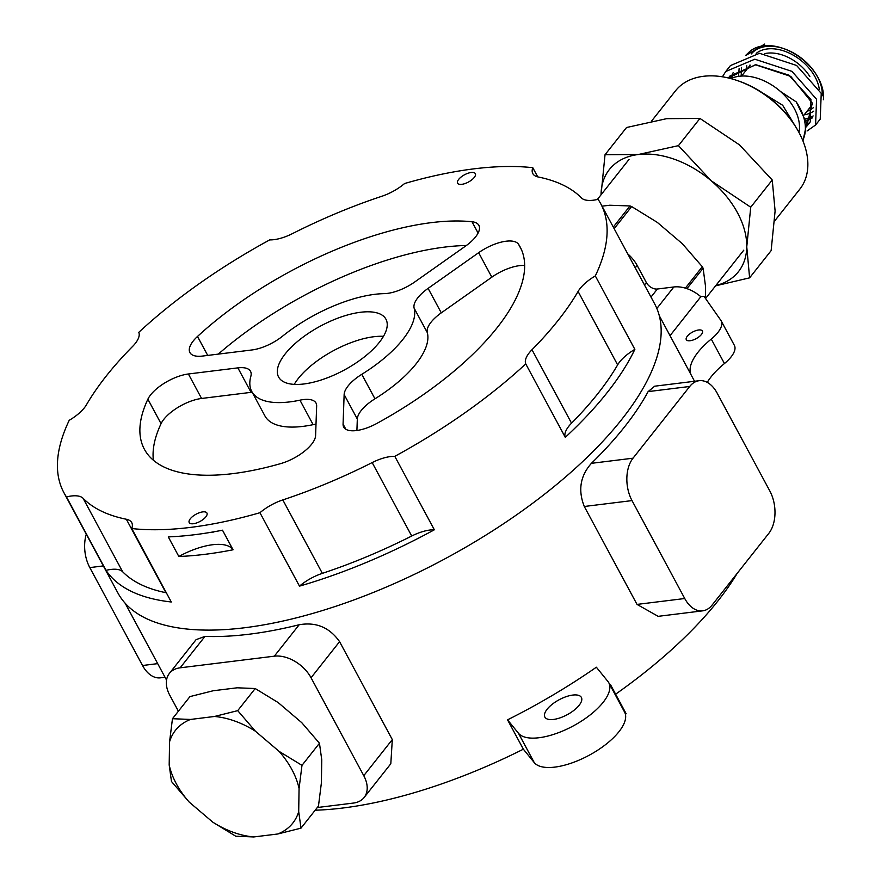 <?xml version="1.0" encoding="UTF-8"?>
<svg xmlns="http://www.w3.org/2000/svg" width="881" height="881" viewBox="0 0 881 881"><rect width="100%" height="100%" fill="white"/><g stroke="black" fill="none" stroke-linecap="round" stroke-linejoin="round"><path stroke-width="1.32" d="M383.466 336.333A60.965 24.987 -28.3 0 0 294.254 384.369M466.39 245.491A213.378 87.472 -28.3 0 0 218.301 354.107M237.87 367.873L251.052 392.342L201.573 398.465L188.391 373.985L237.87 367.873A30.483 12.499 151.7 0 1 250.534 371.341A30.483 12.499 151.7 0 1 250.832 376.374A91.448 37.487 -28.3 0 0 251.757 391.472L264.939 415.953A91.448 37.487 -28.3 0 0 313.129 424.653A30.483 12.499 151.7 0 1 316.004 424.135M251.052 392.342A30.483 12.499 151.7 0 1 252.164 392.232M201.573 398.465A30.483 12.499 -28.3 0 0 161.058 423.684A213.378 87.472 -28.3 0 0 153.382 460.223M356.904 430.501L357.323 419.037A30.483 12.499 -28.3 0 1 374.965 398.807A91.448 37.487 -28.3 0 0 427.307 332.622L414.125 308.141A91.448 37.487 -28.3 0 1 361.783 374.326A30.483 12.499 -28.3 0 0 344.141 394.556L343.072 424.124L345.837 429.256M427.307 332.622A30.483 12.499 -28.3 0 1 441.282 312.854L491.829 277.174A30.483 12.499 151.7 0 1 524.658 265.522M441.282 312.854L428.1 288.373L478.647 252.693A30.483 12.499 151.7 0 1 518.557 244.301A213.378 87.472 -28.3 0 1 520.142 246.955A213.378 87.472 -28.3 0 1 376.936 423.387A30.483 12.499 151.7 0 1 343.711 427.087A30.483 12.499 151.7 0 1 343.072 424.124M428.1 288.373A30.483 12.499 -28.3 0 0 414.125 308.141M251.757 391.472A91.448 37.487 -28.3 0 0 299.947 400.172A30.483 12.499 151.7 0 1 316.015 403.069A30.483 12.499 151.7 0 1 316.653 406.031L315.596 435.599A30.483 12.499 -28.3 0 1 280.753 463.582A213.378 87.472 -28.3 0 1 144.396 449.277A213.378 87.472 -28.3 0 1 147.876 399.203A30.483 12.499 -28.3 0 1 188.391 373.985M384.193 293.637A91.448 37.487 -28.3 0 0 282.735 336.035A30.483 12.499 151.7 0 1 252.043 349.944L202.564 356.056A30.483 12.499 -28.3 0 1 189.911 352.576A30.483 12.499 -28.3 0 1 197.498 336.465A213.378 87.472 -28.3 0 1 472.007 221.748A30.483 12.499 -28.3 0 1 478.879 225.349A30.483 12.499 -28.3 0 1 465.344 246.24L414.797 281.931A30.483 12.499 151.7 0 1 384.193 293.637M303.912 383.973A60.965 24.987 -28.3 0 0 364.349 356.926A60.965 24.987 -28.3 0 0 385.944 319.208A60.965 24.987 -28.3 0 0 320.42 326.113A60.965 24.987 -28.3 0 0 278.594 377.013A60.965 24.987 -28.3 0 0 303.912 383.973M202.751 511.894A10.054 4.119 -28.3 0 0 192.785 516.354A10.054 4.119 -28.3 0 0 189.217 522.576A10.054 4.119 -28.3 0 0 200.031 521.442A10.054 4.119 -28.3 0 0 206.925 513.039A10.054 4.119 -28.3 0 0 202.751 511.894M471.148 172.5A10.054 4.119 -28.3 0 0 461.17 176.96A10.054 4.119 -28.3 0 0 457.613 183.182A10.054 4.119 -28.3 0 0 468.428 182.048A10.054 4.119 -28.3 0 0 475.322 173.645A10.054 4.119 -28.3 0 0 471.148 172.5M269.74 239.874A304.826 124.948 -28.3 0 0 138.791 332.335A30.483 12.499 -28.3 0 1 132.546 346.497A292.624 119.959 -28.3 0 0 86.448 404.786A30.483 12.499 -28.3 0 1 69.225 420.303A304.826 124.948 -28.3 0 0 63.884 492.622A304.826 124.948 -28.3 0 0 66.471 496.917A30.483 12.499 -28.3 0 1 83.089 498.294A292.624 119.959 -28.3 0 0 126.346 519.25A30.483 12.499 -28.3 0 1 131.732 522.631A30.483 12.499 -28.3 0 1 131.754 528.545A304.826 124.948 -28.3 0 0 259.95 512.709A30.483 12.499 -28.3 0 1 282.812 499.923A292.624 119.959 -28.3 0 0 372.167 462.58A30.483 12.499 -28.3 0 1 394.798 456.347A304.826 124.948 -28.3 0 0 525.748 363.897A30.483 12.499 -28.3 0 1 531.992 349.735A292.624 119.959 -28.3 0 0 578.09 291.446A30.483 12.499 -28.3 0 1 595.314 275.918A304.826 124.948 -28.3 0 0 600.655 203.599A304.826 124.948 -28.3 0 0 598.067 199.315A30.483 12.499 -28.3 0 1 581.449 197.928A292.624 119.959 -28.3 0 0 538.203 176.982A30.483 12.499 -28.3 0 1 532.807 173.601A30.483 12.499 -28.3 0 1 532.785 167.687A304.826 124.948 -28.3 0 0 474.044 168.833A304.826 124.948 -28.3 0 0 404.588 183.523A30.483 12.499 -28.3 0 1 381.726 196.309A292.624 119.959 -28.3 0 0 292.371 233.652A30.483 12.499 -28.3 0 1 269.74 239.874M233.047 549.777L222.497 530.197A304.826 124.948 -28.3 0 1 168.282 536.892L178.832 556.484A304.826 124.948 -28.3 0 0 233.047 549.777A50.294 20.615 151.7 0 0 178.832 556.484M537.74 176.872L532.785 167.687M634.86 349.361A30.483 12.499 -28.3 0 0 617.636 364.888A292.624 119.959 -28.3 0 1 571.538 423.177A30.483 12.499 -28.3 0 0 565.294 437.339A304.826 124.948 -28.3 0 0 634.86 349.361L595.314 275.918M565.294 437.339L525.748 363.897M434.344 529.789A30.483 12.499 -28.3 0 0 411.713 536.022A292.624 119.959 -28.3 0 1 322.358 573.355A30.483 12.499 -28.3 0 0 299.485 586.14A304.826 124.948 -28.3 0 0 434.344 529.789L394.798 456.347M299.485 586.14L259.95 512.709M166.344 592.792A30.483 12.499 -28.3 0 0 165.881 592.693A292.624 119.959 -28.3 0 1 122.635 571.736A30.483 12.499 -28.3 0 0 106.017 570.359A304.826 124.948 -28.3 0 0 171.288 601.987L131.754 528.545M106.017 570.359L66.471 496.917M63.884 492.622L117.922 593.001A304.826 124.948 -28.3 0 0 445.555 558.499A304.826 124.948 -28.3 0 0 654.704 303.967L600.655 203.599M212.145 532.113A50.294 20.615 151.7 0 1 213.246 532.135L213.136 531.948M627.701 253.838A30.483 20.164 38.3 0 1 637.128 265.412L646.357 282.548A9.14 6.046 38.3 0 0 657.369 289.012L650.993 297.084M656.852 308.482L673.855 286.975L657.369 289.012M673.855 286.975A30.483 20.164 38.3 0 1 700.836 296.699L703.996 296.313L720.878 320.387A30.483 12.499 -28.3 0 1 721.198 320.904A30.483 12.499 -28.3 0 1 711.253 339.064A60.965 24.987 -28.3 0 0 691.189 375.031A303.295 124.331 -28.3 0 0 690.264 373.236L659.274 315.684M317.303 807.525L353.402 803.065A30.483 20.164 38.3 0 0 364.128 797.492A30.483 20.164 38.3 0 0 363.765 775.676L311.048 677.753A30.483 20.164 38.3 0 0 274.321 656.18L180.131 667.82A30.483 20.164 38.3 0 0 169.405 673.392A30.483 20.164 38.3 0 0 169.769 695.208L178.391 711.22M670.034 335.661L700.836 296.699M690.109 340.738A9.14 3.744 -28.3 0 0 699.173 336.674A9.14 3.744 -28.3 0 0 702.41 331.025A9.14 3.744 -28.3 0 0 692.587 332.06A9.14 3.744 -28.3 0 0 686.31 339.692A9.14 3.744 -28.3 0 0 690.109 340.738M707.256 382.376A60.965 24.987 -28.3 0 1 724.435 363.545A30.483 12.499 -28.3 0 0 734.38 345.385L721.198 320.904M363.765 775.676L392.309 739.588L390.812 763.761L364.128 797.492M392.309 739.588L339.581 641.665C329.538 627.415 316.07 621.788 299.177 624.75A303.295 124.331 -28.3 0 1 249.202 634.21A303.295 124.331 -28.3 0 1 204.987 636.39L196.078 639.661L169.405 673.392M637.018 604.41L658.162 616.337L702.664 610.841A30.483 19.14 -97 0 1 684.746 598.518L637.018 604.41L584.29 506.487C577.881 490.243 580.249 475.85 591.415 463.329A303.295 124.331 -28.3 0 0 648.119 391.616L654.671 386.197L699.173 380.702A30.483 19.14 -97 0 1 717.09 393.025L769.818 490.948A30.483 19.14 -97 0 1 768.816 533.357L712.101 605.071A30.483 19.14 -97 0 1 702.664 610.841M518.435 733.212A51.825 21.243 -28.3 0 0 574.985 724.986A51.825 21.243 -28.3 0 0 608.76 682.687L624.574 712.068A51.825 21.243 -28.3 0 1 590.799 754.356A51.825 21.243 -28.3 0 1 534.249 762.594L518.435 733.212L507.544 719.832L523.358 749.202A303.295 124.331 151.7 0 1 342.786 808.02A303.295 124.331 151.7 0 1 315.167 810.223M507.544 719.832A303.295 124.331 -28.3 0 0 596.36 667.214L608.264 681.894A51.825 21.243 -28.3 0 1 608.76 682.687M737.21 573.322A303.295 124.331 151.7 0 1 615.621 694.184M624.255 711.463L626.171 713.775L610.357 684.405M534.249 762.594L523.358 749.202M553.488 719.447A20.726 8.502 -28.3 0 0 574.038 710.251A20.726 8.502 -28.3 0 0 581.383 697.433A20.726 8.502 -28.3 0 0 559.105 699.778A20.726 8.502 -28.3 0 0 544.876 717.09A20.726 8.502 -28.3 0 0 553.488 719.447M699.173 380.702A30.483 19.14 -97 0 0 689.724 386.473L633.021 458.186A30.483 19.14 -97 0 0 632.018 500.595L684.746 598.518M103.341 565.921L89.807 567.595A30.483 19.14 -97 0 1 86.283 534.227M89.807 567.595L142.535 665.507A30.483 19.14 -97 0 0 160.452 677.83L165.033 677.269M602.042 206.176L609.685 205.229L629.992 205.956A94.498 62.518 38.3 0 1 631.655 206.561L614.156 228.686M631.655 206.561L657.281 222.375L682.346 243.718L702.3 266.712A94.498 62.518 38.3 0 1 703.115 268.22L686.96 288.649M703.115 268.22L705.593 286.898L705.417 298.34M613.297 227.067L629.992 205.956M685.352 288.131L702.3 266.712M730.867 78.596A45.724 30.251 38.3 0 1 780.412 91.426L796.193 101.866A51.825 34.282 38.3 0 1 802.734 140.42M730.801 78.574L733.19 72.561M812.546 117.834L806.17 120.499M764.719 44.05L746.57 55.029L748.288 52.948A45.724 30.251 38.3 0 1 782.746 48.279A45.724 30.251 38.3 0 1 816.5 74.973A45.724 30.251 38.3 0 1 823.372 99.762M813.141 115.94A45.724 30.251 38.3 0 1 805.675 118.803M728.543 78.013L730.041 75.898L755.942 64.742L788.924 75.16L810.916 99.476L810.278 121.864L807.018 124.915L812.304 103.11L790.764 76.394L755.402 64.742L728.543 78.013M741.185 76.074L741.461 67.452L741.185 76.074M738.509 76.35L739.126 68.52M745.8 55.261L748.288 52.948M807.062 130.983L815.564 125.014L816.566 99.278L791.931 71.361L754.83 59.203L725.757 71.493L722.431 76.79M815.564 125.014L820.233 119.111L821.235 93.375L796.6 65.458L759.499 53.289L730.437 65.579L725.757 71.493M802.954 140.96L806.765 123.23L796.193 101.866M730.878 78.596A45.713 30.24 38.3 0 1 777.78 89.245A45.713 30.24 38.3 0 1 798.957 132.436M746.769 69.489A42.673 28.236 38.3 0 1 746.769 65.767M751.306 53.928A42.673 28.236 38.3 0 1 783.484 48.532M782.746 48.279L784.189 48.774A42.673 28.236 38.3 0 1 815.696 73.685L816.5 74.973M816.081 74.323A42.673 28.236 38.3 0 1 822.193 95.82M813.67 111.204A42.673 28.236 38.3 0 1 804.21 114.86M749.544 65.987A39.623 26.221 38.3 0 1 749.632 65.216M756.206 53.378A39.623 26.221 38.3 0 1 793.396 55.239A39.623 26.221 38.3 0 1 819.319 89.41M813.383 107.647A39.623 26.221 38.3 0 1 806.919 111.369M764.884 53.598A36.584 24.205 38.3 0 1 809.848 76.537M812.601 104.09A36.584 24.205 38.3 0 1 811.764 105.257L804.199 114.816M749.61 277.845L771.128 250.633L775.104 211L772.241 180.01L739.522 144.902L699.955 118.439L666.664 118.66L626.545 127.514L605.027 154.726L638.307 154.516L678.436 145.651L711.165 180.759L750.733 207.211L746.758 246.856L749.61 277.845L715.581 285.84M605.027 154.726L601.04 194.8A82.296 54.457 38.3 0 1 601.051 194.36A82.296 54.457 38.3 0 1 638.307 154.516A82.296 54.457 38.3 0 1 711.165 180.759A82.296 54.457 38.3 0 1 746.758 246.856A82.296 54.457 38.3 0 1 715.812 285.554M772.241 180.01L750.733 207.211M699.955 118.439L678.436 145.651M651.477 121.193L675.54 90.776A79.257 52.442 38.3 0 1 737.144 80.512A79.257 52.442 38.3 0 1 795.653 126.776A79.257 52.442 38.3 0 1 799.86 189.096L774.685 220.933M737.144 80.512L738.586 80.997A76.207 50.415 38.3 0 1 794.838 125.487L795.653 126.776M279.079 751.361L301.985 765.358L299.066 788.484A74.786 49.479 -141.7 0 0 279.079 751.361L255.424 731.219L237.716 710.637L214.501 716.473L190.483 719.447A74.786 49.479 -141.7 0 0 169.559 741.835L172.467 718.709L190.483 719.447M255.424 731.219A74.786 49.479 -141.7 0 0 214.501 716.473M298.703 811.599L300.994 828.151L277.768 833.988A74.786 49.479 -141.7 0 0 298.703 811.599L299.066 788.484M253.761 836.95L235.734 836.212L212.839 822.204A74.786 49.479 -141.7 0 0 253.761 836.95L277.768 833.988M189.184 802.062L171.476 781.491L169.185 764.939A74.786 49.479 -141.7 0 0 189.184 802.062L212.839 822.204M300.994 828.151L318.47 806.038L321.389 782.912L321.752 759.807L319.462 743.256L301.765 722.673L278.11 702.531L255.204 688.535L237.716 710.637M172.467 718.709L189.955 696.596L213.169 690.759L237.187 687.797L255.204 688.535M169.559 741.835L169.185 764.939M319.462 743.256L301.985 765.358M796.039 127.393L782.669 105.268L756.724 89.311M374.965 398.807L361.783 374.326M357.323 419.037L344.141 394.556M521.486 249.741L518.557 244.301M478.647 252.693L491.829 277.174M313.129 424.653L299.947 400.172M161.058 423.684L147.876 399.203M478.097 233.069L472.007 221.748M207.707 355.417L197.498 336.465M122.635 571.736L83.089 498.294M165.881 592.693L126.346 519.25M322.358 573.355L282.812 499.923M411.713 536.022L372.167 462.58M571.538 423.177L531.992 349.735M617.636 364.888L578.09 291.446M635.234 267.813L637.128 265.412M644.452 284.948L646.357 282.548M311.048 677.753L339.581 641.665M274.321 656.18L299.177 624.75M180.131 667.82L204.987 636.39M694.547 381.275L691.189 375.031M724.435 363.545L711.253 339.064M632.018 500.595L584.29 506.487M633.021 458.186L591.415 463.329M689.724 386.473L648.119 391.616M157.688 663.635L142.535 665.507M166.542 680.077L125.179 603.265M705.549 298.527L743.806 250.149M597.34 199.48L629.045 159.395M807.117 125.862L810.278 121.864M728.4 77.98L730.041 75.898M746.548 55.029L747.055 54.391M741.593 76.041L750.216 65.139"/></g></svg>
